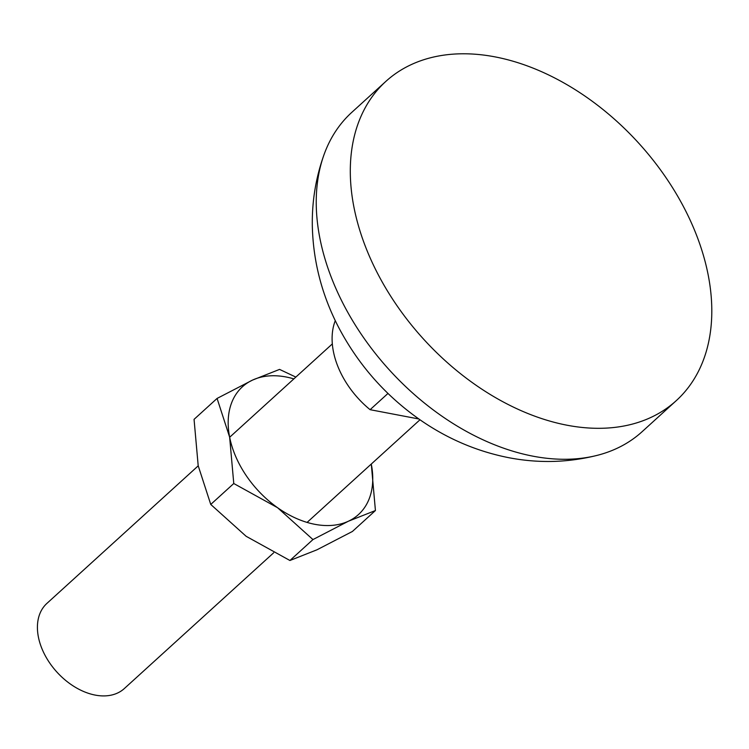 <?xml version="1.0" encoding="UTF-8"?>
<svg xmlns="http://www.w3.org/2000/svg" width="749" height="749" viewBox="0 0 749 749"><rect width="100%" height="100%" fill="white"/><g stroke="black" fill="none" stroke-linecap="round" stroke-linejoin="round"><path stroke-width="1.12" d="M233.772 483.517L277.57 507.71A86.313 58.207 -132.3 0 1 229.634 437.144L233.772 483.517L210.75 504.442L198.195 465.728L194.057 419.356L217.079 398.431L229.634 437.144A86.313 58.207 -132.3 0 1 252.535 380.089L217.079 398.431M371.27 464.052A86.313 58.207 -132.3 0 1 371.298 464.165A86.313 58.207 -132.3 0 1 348.397 521.22A86.313 58.207 -132.3 0 1 277.57 507.71L312.951 539.57L348.397 521.22L375.427 510.537L352.414 531.462L316.958 549.803L289.929 560.495L246.131 536.293L210.75 504.442M312.951 539.57L289.929 560.495M295.836 377.093L279.564 369.397L252.535 380.089A86.313 58.207 -132.3 0 1 293.861 378.891M371.298 464.165L375.427 510.537M273.657 552.799L124.325 688.556A57.542 38.798 -132.3 0 1 95.254 695.1A57.542 38.798 -132.3 0 1 44.959 655.132A57.542 38.798 -132.3 0 1 46.906 603.404L198.213 465.841M335.28 320.647A76.726 51.737 47.7 0 0 370.1 409.684L418.841 418.981M370.1 409.684L387.973 393.44M676.197 400.706L642.136 431.667A215.787 145.503 -132.3 0 1 597.861 455.186A215.787 145.503 -132.3 0 1 533.119 456.207A215.787 145.503 -132.3 0 1 324.223 154.125A215.787 145.503 -132.3 0 1 351.824 112.331L385.885 81.369A215.787 145.503 -132.3 0 1 638.71 143.153A215.787 145.503 -132.3 0 1 676.197 400.706A215.787 145.503 -132.3 0 1 567.18 425.245A215.787 145.503 -132.3 0 1 378.591 275.351A215.787 145.503 -132.3 0 1 385.885 81.369M332.331 343.913L229.662 437.257M419.974 419.777L307.081 522.418M324.214 154.144C315.9 177.185 311.93 201.05 312.314 225.767C313.148 262.094 322.285 296.67 339.746 329.476C359.735 366.636 387.121 397.185 421.912 421.107C448.745 439.391 477.778 451.61 509.002 457.742C538.999 463.472 568.631 462.62 597.899 455.177"/></g></svg>
